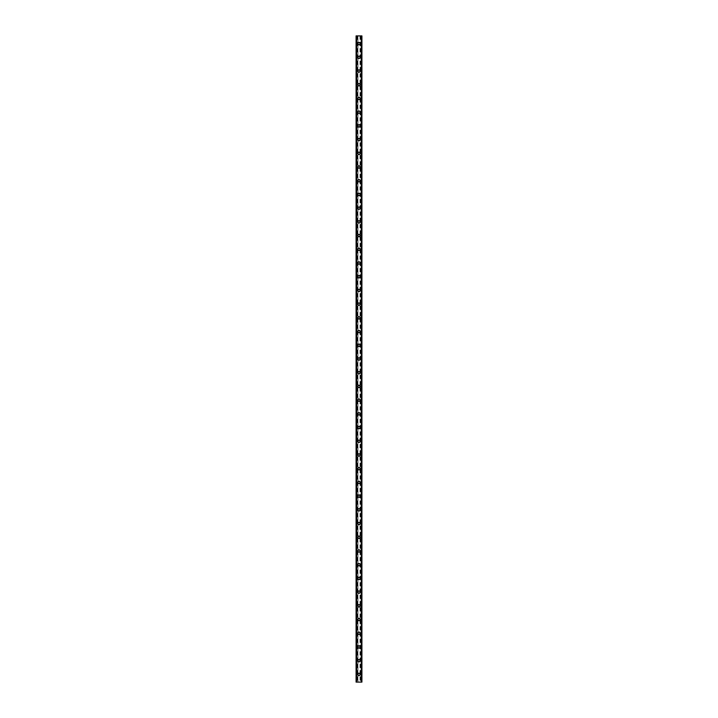 <?xml version="1.0" encoding="UTF-8"?>
<svg xmlns="http://www.w3.org/2000/svg" width="718" height="718" viewBox="0 0 718 718"><rect width="100%" height="100%" fill="white"/><g stroke="black" fill="none" stroke-linecap="round" stroke-linejoin="round"><path stroke-width="0.54" stroke-dasharray="3.59 2.69" d="M359.772 674.39A0.772 0.772 0 0 0 359 673.619A0.772 0.772 0 0 0 358.228 674.39A0.772 0.772 0 0 0 359 675.162A0.772 0.772 0 0 0 359.772 674.39A0.772 0.772 0 0 0 359 673.619A0.772 0.772 0 0 0 358.228 674.39A0.772 0.772 0 0 0 359 675.162A0.772 0.772 0 0 0 359.772 674.39M357.797 674.39A1.203 1.203 0 0 1 359 673.188A1.203 1.203 0 0 1 360.203 674.39A1.203 1.203 0 0 0 359 673.188A1.203 1.203 0 0 0 357.797 674.39A1.203 1.203 0 0 0 359 675.584A1.203 1.203 0 0 0 360.203 674.39A1.203 1.203 0 0 0 359 673.188A1.203 1.203 0 0 0 357.797 674.39A1.203 1.203 0 0 0 359 675.584A1.203 1.203 0 0 0 360.203 674.39A1.203 1.203 0 0 1 359 675.584A1.203 1.203 0 0 1 357.797 674.39M359.772 660.677A0.772 0.772 0 0 0 359 659.905A0.772 0.772 0 0 0 358.228 660.677A0.772 0.772 0 0 0 359 661.449A0.772 0.772 0 0 0 359.772 660.677A0.772 0.772 0 0 0 359 659.905A0.772 0.772 0 0 0 358.228 660.677A0.772 0.772 0 0 0 359 661.449A0.772 0.772 0 0 0 359.772 660.677M357.797 660.677A1.203 1.203 0 0 1 359 659.474A1.203 1.203 0 0 1 360.203 660.677A1.203 1.203 0 0 0 359 659.474A1.203 1.203 0 0 0 357.797 660.677A1.203 1.203 0 0 0 359 661.87A1.203 1.203 0 0 0 360.203 660.677A1.203 1.203 0 0 0 359 659.474A1.203 1.203 0 0 0 357.797 660.677A1.203 1.203 0 0 0 359 661.87A1.203 1.203 0 0 0 360.203 660.677A1.203 1.203 0 0 1 359 661.87A1.203 1.203 0 0 1 357.797 660.677M359.772 646.963A0.772 0.772 0 0 0 359 646.191A0.772 0.772 0 0 0 358.228 646.963A0.772 0.772 0 0 0 359 647.735A0.772 0.772 0 0 0 359.772 646.963A0.772 0.772 0 0 0 359 646.191A0.772 0.772 0 0 0 358.228 646.963A0.772 0.772 0 0 0 359 647.735A0.772 0.772 0 0 0 359.772 646.963M357.797 646.963A1.203 1.203 0 0 1 359 645.76A1.203 1.203 0 0 1 360.203 646.963A1.203 1.203 0 0 0 359 645.76A1.203 1.203 0 0 0 357.797 646.963A1.203 1.203 0 0 0 359 648.166A1.203 1.203 0 0 0 360.203 646.963A1.203 1.203 0 0 0 359 645.76A1.203 1.203 0 0 0 357.797 646.963A1.203 1.203 0 0 0 359 648.166A1.203 1.203 0 0 0 360.203 646.963A1.203 1.203 0 0 1 359 648.166A1.203 1.203 0 0 1 357.797 646.963M359.772 633.249A0.772 0.772 0 0 0 359 632.477A0.772 0.772 0 0 0 358.228 633.249A0.772 0.772 0 0 0 359 634.021A0.772 0.772 0 0 0 359.772 633.249A0.772 0.772 0 0 0 359 632.477A0.772 0.772 0 0 0 358.228 633.249A0.772 0.772 0 0 0 359 634.021A0.772 0.772 0 0 0 359.772 633.249M357.797 633.249A1.203 1.203 0 0 1 359 632.046A1.203 1.203 0 0 1 360.203 633.249A1.203 1.203 0 0 0 359 632.046A1.203 1.203 0 0 0 357.797 633.249A1.203 1.203 0 0 0 359 634.452A1.203 1.203 0 0 0 360.203 633.249A1.203 1.203 0 0 0 359 632.046A1.203 1.203 0 0 0 357.797 633.249A1.203 1.203 0 0 0 359 634.452A1.203 1.203 0 0 0 360.203 633.249A1.203 1.203 0 0 1 359 634.452A1.203 1.203 0 0 1 357.797 633.249M359.772 619.535A0.772 0.772 0 0 0 359 618.763A0.772 0.772 0 0 0 358.228 619.535A0.772 0.772 0 0 0 359 620.307A0.772 0.772 0 0 0 359.772 619.535A0.772 0.772 0 0 0 359 618.763A0.772 0.772 0 0 0 358.228 619.535A0.772 0.772 0 0 0 359 620.307A0.772 0.772 0 0 0 359.772 619.535M357.797 619.535A1.203 1.203 0 0 1 359 618.333A1.203 1.203 0 0 1 360.203 619.535A1.203 1.203 0 0 0 359 618.333A1.203 1.203 0 0 0 357.797 619.535A1.203 1.203 0 0 0 359 620.738A1.203 1.203 0 0 0 360.203 619.535A1.203 1.203 0 0 0 359 618.333A1.203 1.203 0 0 0 357.797 619.535A1.203 1.203 0 0 0 359 620.738A1.203 1.203 0 0 0 360.203 619.535A1.203 1.203 0 0 1 359 620.738A1.203 1.203 0 0 1 357.797 619.535M359.772 605.821A0.772 0.772 0 0 0 359 605.05A0.772 0.772 0 0 0 358.228 605.821A0.772 0.772 0 0 0 359 606.593A0.772 0.772 0 0 0 359.772 605.821A0.772 0.772 0 0 0 359 605.05A0.772 0.772 0 0 0 358.228 605.821A0.772 0.772 0 0 0 359 606.593A0.772 0.772 0 0 0 359.772 605.821M357.797 605.821A1.203 1.203 0 0 1 359 604.628A1.203 1.203 0 0 1 360.203 605.821A1.203 1.203 0 0 0 359 604.628A1.203 1.203 0 0 0 357.797 605.821A1.203 1.203 0 0 0 359 607.024A1.203 1.203 0 0 0 360.203 605.821A1.203 1.203 0 0 0 359 604.628A1.203 1.203 0 0 0 357.797 605.821A1.203 1.203 0 0 0 359 607.024A1.203 1.203 0 0 0 360.203 605.821A1.203 1.203 0 0 1 359 607.024A1.203 1.203 0 0 1 357.797 605.821M359.772 592.108A0.772 0.772 0 0 0 359 591.345A0.772 0.772 0 0 0 358.228 592.108A0.772 0.772 0 0 0 359 592.88A0.772 0.772 0 0 0 359.772 592.108A0.772 0.772 0 0 0 359 591.345A0.772 0.772 0 0 0 358.228 592.108A0.772 0.772 0 0 0 359 592.88A0.772 0.772 0 0 0 359.772 592.108M357.797 592.108A1.203 1.203 0 0 1 359 590.914A1.203 1.203 0 0 1 360.203 592.108A1.203 1.203 0 0 0 359 590.914A1.203 1.203 0 0 0 357.797 592.108A1.203 1.203 0 0 0 359 593.31A1.203 1.203 0 0 0 360.203 592.108A1.203 1.203 0 0 0 359 590.914A1.203 1.203 0 0 0 357.797 592.108A1.203 1.203 0 0 0 359 593.31A1.203 1.203 0 0 0 360.203 592.108A1.203 1.203 0 0 1 359 593.31A1.203 1.203 0 0 1 357.797 592.108M359.772 578.403A0.772 0.772 0 0 0 359 577.631A0.772 0.772 0 0 0 358.228 578.403A0.772 0.772 0 0 0 359 579.175A0.772 0.772 0 0 0 359.772 578.403A0.772 0.772 0 0 0 359 577.631A0.772 0.772 0 0 0 358.228 578.403A0.772 0.772 0 0 0 359 579.175A0.772 0.772 0 0 0 359.772 578.403M357.797 578.403A1.203 1.203 0 0 1 359 577.2A1.203 1.203 0 0 1 360.203 578.403A1.203 1.203 0 0 0 359 577.2A1.203 1.203 0 0 0 357.797 578.403A1.203 1.203 0 0 0 359 579.597A1.203 1.203 0 0 0 360.203 578.403A1.203 1.203 0 0 0 359 577.2A1.203 1.203 0 0 0 357.797 578.403A1.203 1.203 0 0 0 359 579.597A1.203 1.203 0 0 0 360.203 578.403A1.203 1.203 0 0 1 359 579.597A1.203 1.203 0 0 1 357.797 578.403M359.772 564.689A0.772 0.772 0 0 0 359 563.917A0.772 0.772 0 0 0 358.228 564.689A0.772 0.772 0 0 0 359 565.461A0.772 0.772 0 0 0 359.772 564.689A0.772 0.772 0 0 0 359 563.917A0.772 0.772 0 0 0 358.228 564.689A0.772 0.772 0 0 0 359 565.461A0.772 0.772 0 0 0 359.772 564.689M357.797 564.689A1.203 1.203 0 0 1 359 563.486A1.203 1.203 0 0 1 360.203 564.689A1.203 1.203 0 0 0 359 563.486A1.203 1.203 0 0 0 357.797 564.689A1.203 1.203 0 0 0 359 565.883A1.203 1.203 0 0 0 360.203 564.689A1.203 1.203 0 0 0 359 563.486A1.203 1.203 0 0 0 357.797 564.689A1.203 1.203 0 0 0 359 565.883A1.203 1.203 0 0 0 360.203 564.689A1.203 1.203 0 0 1 359 565.883A1.203 1.203 0 0 1 357.797 564.689M359.772 550.975A0.772 0.772 0 0 0 359 550.203A0.772 0.772 0 0 0 358.228 550.975A0.772 0.772 0 0 0 359 551.747A0.772 0.772 0 0 0 359.772 550.975A0.772 0.772 0 0 0 359 550.203A0.772 0.772 0 0 0 358.228 550.975A0.772 0.772 0 0 0 359 551.747A0.772 0.772 0 0 0 359.772 550.975M357.797 550.975A1.203 1.203 0 0 1 359 549.773A1.203 1.203 0 0 1 360.203 550.975A1.203 1.203 0 0 0 359 549.773A1.203 1.203 0 0 0 357.797 550.975A1.203 1.203 0 0 0 359 552.178A1.203 1.203 0 0 0 360.203 550.975A1.203 1.203 0 0 0 359 549.773A1.203 1.203 0 0 0 357.797 550.975A1.203 1.203 0 0 0 359 552.178A1.203 1.203 0 0 0 360.203 550.975A1.203 1.203 0 0 1 359 552.178A1.203 1.203 0 0 1 357.797 550.975M359.772 537.261A0.772 0.772 0 0 0 359 536.49A0.772 0.772 0 0 0 358.228 537.261A0.772 0.772 0 0 0 359 538.033A0.772 0.772 0 0 0 359.772 537.261A0.772 0.772 0 0 0 359 536.49A0.772 0.772 0 0 0 358.228 537.261A0.772 0.772 0 0 0 359 538.033A0.772 0.772 0 0 0 359.772 537.261M357.797 537.261A1.203 1.203 0 0 1 359 536.059A1.203 1.203 0 0 1 360.203 537.261A1.203 1.203 0 0 0 359 536.059A1.203 1.203 0 0 0 357.797 537.261A1.203 1.203 0 0 0 359 538.464A1.203 1.203 0 0 0 360.203 537.261A1.203 1.203 0 0 0 359 536.059A1.203 1.203 0 0 0 357.797 537.261A1.203 1.203 0 0 0 359 538.464A1.203 1.203 0 0 0 360.203 537.261A1.203 1.203 0 0 1 359 538.464A1.203 1.203 0 0 1 357.797 537.261M359.772 523.548A0.772 0.772 0 0 0 359 522.776A0.772 0.772 0 0 0 358.228 523.548A0.772 0.772 0 0 0 359 524.32A0.772 0.772 0 0 0 359.772 523.548A0.772 0.772 0 0 0 359 522.776A0.772 0.772 0 0 0 358.228 523.548A0.772 0.772 0 0 0 359 524.32A0.772 0.772 0 0 0 359.772 523.548M357.797 523.548A1.203 1.203 0 0 1 359 522.354A1.203 1.203 0 0 1 360.203 523.548A1.203 1.203 0 0 0 359 522.354A1.203 1.203 0 0 0 357.797 523.548A1.203 1.203 0 0 0 359 524.75A1.203 1.203 0 0 0 360.203 523.548A1.203 1.203 0 0 0 359 522.354A1.203 1.203 0 0 0 357.797 523.548A1.203 1.203 0 0 0 359 524.75A1.203 1.203 0 0 0 360.203 523.548A1.203 1.203 0 0 1 359 524.75A1.203 1.203 0 0 1 357.797 523.548M359.772 509.834A0.772 0.772 0 0 0 359 509.062A0.772 0.772 0 0 0 358.228 509.834A0.772 0.772 0 0 0 359 510.606A0.772 0.772 0 0 0 359.772 509.834A0.772 0.772 0 0 0 359 509.062A0.772 0.772 0 0 0 358.228 509.834A0.772 0.772 0 0 0 359 510.606A0.772 0.772 0 0 0 359.772 509.834M357.797 509.834A1.203 1.203 0 0 1 359 508.64A1.203 1.203 0 0 1 360.203 509.834A1.203 1.203 0 0 0 359 508.64A1.203 1.203 0 0 0 357.797 509.834A1.203 1.203 0 0 0 359 511.036A1.203 1.203 0 0 0 360.203 509.834A1.203 1.203 0 0 0 359 508.64A1.203 1.203 0 0 0 357.797 509.834A1.203 1.203 0 0 0 359 511.036A1.203 1.203 0 0 0 360.203 509.834A1.203 1.203 0 0 1 359 511.036A1.203 1.203 0 0 1 357.797 509.834M359.772 496.129A0.772 0.772 0 0 0 359 495.357A0.772 0.772 0 0 0 358.228 496.129A0.772 0.772 0 0 0 359 496.892A0.772 0.772 0 0 0 359.772 496.129A0.772 0.772 0 0 0 359 495.357A0.772 0.772 0 0 0 358.228 496.129A0.772 0.772 0 0 0 359 496.892A0.772 0.772 0 0 0 359.772 496.129M357.797 496.129A1.203 1.203 0 0 1 359 494.926A1.203 1.203 0 0 1 360.203 496.129A1.203 1.203 0 0 0 359 494.926A1.203 1.203 0 0 0 357.797 496.129A1.203 1.203 0 0 0 359 497.323A1.203 1.203 0 0 0 360.203 496.129A1.203 1.203 0 0 0 359 494.926A1.203 1.203 0 0 0 357.797 496.129A1.203 1.203 0 0 0 359 497.323A1.203 1.203 0 0 0 360.203 496.129A1.203 1.203 0 0 1 359 497.323A1.203 1.203 0 0 1 357.797 496.129M359.772 482.415A0.772 0.772 0 0 0 359 481.643A0.772 0.772 0 0 0 358.228 482.415A0.772 0.772 0 0 0 359 483.187A0.772 0.772 0 0 0 359.772 482.415A0.772 0.772 0 0 0 359 481.643A0.772 0.772 0 0 0 358.228 482.415A0.772 0.772 0 0 0 359 483.187A0.772 0.772 0 0 0 359.772 482.415M357.797 482.415A1.203 1.203 0 0 1 359 481.213A1.203 1.203 0 0 1 360.203 482.415A1.203 1.203 0 0 0 359 481.213A1.203 1.203 0 0 0 357.797 482.415A1.203 1.203 0 0 0 359 483.609A1.203 1.203 0 0 0 360.203 482.415A1.203 1.203 0 0 0 359 481.213A1.203 1.203 0 0 0 357.797 482.415A1.203 1.203 0 0 0 359 483.609A1.203 1.203 0 0 0 360.203 482.415A1.203 1.203 0 0 1 359 483.609A1.203 1.203 0 0 1 357.797 482.415M359.772 468.701A0.772 0.772 0 0 0 359 467.93A0.772 0.772 0 0 0 358.228 468.701A0.772 0.772 0 0 0 359 469.473A0.772 0.772 0 0 0 359.772 468.701A0.772 0.772 0 0 0 359 467.93A0.772 0.772 0 0 0 358.228 468.701A0.772 0.772 0 0 0 359 469.473A0.772 0.772 0 0 0 359.772 468.701M357.797 468.701A1.203 1.203 0 0 1 359 467.499A1.203 1.203 0 0 1 360.203 468.701A1.203 1.203 0 0 0 359 467.499A1.203 1.203 0 0 0 357.797 468.701A1.203 1.203 0 0 0 359 469.895A1.203 1.203 0 0 0 360.203 468.701A1.203 1.203 0 0 0 359 467.499A1.203 1.203 0 0 0 357.797 468.701A1.203 1.203 0 0 0 359 469.895A1.203 1.203 0 0 0 360.203 468.701A1.203 1.203 0 0 1 359 469.895A1.203 1.203 0 0 1 357.797 468.701M359.772 454.988A0.772 0.772 0 0 0 359 454.216A0.772 0.772 0 0 0 358.228 454.988A0.772 0.772 0 0 0 359 455.759A0.772 0.772 0 0 0 359.772 454.988A0.772 0.772 0 0 0 359 454.216A0.772 0.772 0 0 0 358.228 454.988A0.772 0.772 0 0 0 359 455.759A0.772 0.772 0 0 0 359.772 454.988M357.797 454.988A1.203 1.203 0 0 1 359 453.785A1.203 1.203 0 0 1 360.203 454.988A1.203 1.203 0 0 0 359 453.785A1.203 1.203 0 0 0 357.797 454.988A1.203 1.203 0 0 0 359 456.19A1.203 1.203 0 0 0 360.203 454.988A1.203 1.203 0 0 0 359 453.785A1.203 1.203 0 0 0 357.797 454.988A1.203 1.203 0 0 0 359 456.19A1.203 1.203 0 0 0 360.203 454.988A1.203 1.203 0 0 1 359 456.19A1.203 1.203 0 0 1 357.797 454.988M359.772 441.274A0.772 0.772 0 0 0 359 440.502A0.772 0.772 0 0 0 358.228 441.274A0.772 0.772 0 0 0 359 442.046A0.772 0.772 0 0 0 359.772 441.274A0.772 0.772 0 0 0 359 440.502A0.772 0.772 0 0 0 358.228 441.274A0.772 0.772 0 0 0 359 442.046A0.772 0.772 0 0 0 359.772 441.274M357.797 441.274A1.203 1.203 0 0 1 359 440.071A1.203 1.203 0 0 1 360.203 441.274A1.203 1.203 0 0 0 359 440.071A1.203 1.203 0 0 0 357.797 441.274A1.203 1.203 0 0 0 359 442.476A1.203 1.203 0 0 0 360.203 441.274A1.203 1.203 0 0 0 359 440.071A1.203 1.203 0 0 0 357.797 441.274A1.203 1.203 0 0 0 359 442.476A1.203 1.203 0 0 0 360.203 441.274A1.203 1.203 0 0 1 359 442.476A1.203 1.203 0 0 1 357.797 441.274M359.772 427.56A0.772 0.772 0 0 0 359 426.788A0.772 0.772 0 0 0 358.228 427.56A0.772 0.772 0 0 0 359 428.332A0.772 0.772 0 0 0 359.772 427.56A0.772 0.772 0 0 0 359 426.788A0.772 0.772 0 0 0 358.228 427.56A0.772 0.772 0 0 0 359 428.332A0.772 0.772 0 0 0 359.772 427.56M357.797 427.56A1.203 1.203 0 0 1 359 426.366A1.203 1.203 0 0 1 360.203 427.56A1.203 1.203 0 0 0 359 426.366A1.203 1.203 0 0 0 357.797 427.56A1.203 1.203 0 0 0 359 428.763A1.203 1.203 0 0 0 360.203 427.56A1.203 1.203 0 0 0 359 426.366A1.203 1.203 0 0 0 357.797 427.56A1.203 1.203 0 0 0 359 428.763A1.203 1.203 0 0 0 360.203 427.56A1.203 1.203 0 0 1 359 428.763A1.203 1.203 0 0 1 357.797 427.56M359.772 413.846A0.772 0.772 0 0 0 359 413.074A0.772 0.772 0 0 0 358.228 413.846A0.772 0.772 0 0 0 359 414.618A0.772 0.772 0 0 0 359.772 413.846A0.772 0.772 0 0 0 359 413.074A0.772 0.772 0 0 0 358.228 413.846A0.772 0.772 0 0 0 359 414.618A0.772 0.772 0 0 0 359.772 413.846M357.797 413.846A1.203 1.203 0 0 1 359 412.653A1.203 1.203 0 0 1 360.203 413.846A1.203 1.203 0 0 0 359 412.653A1.203 1.203 0 0 0 357.797 413.846A1.203 1.203 0 0 0 359 415.049A1.203 1.203 0 0 0 360.203 413.846A1.203 1.203 0 0 0 359 412.653A1.203 1.203 0 0 0 357.797 413.846A1.203 1.203 0 0 0 359 415.049A1.203 1.203 0 0 0 360.203 413.846A1.203 1.203 0 0 1 359 415.049A1.203 1.203 0 0 1 357.797 413.846M359.772 400.141A0.772 0.772 0 0 0 359 399.37A0.772 0.772 0 0 0 358.228 400.141A0.772 0.772 0 0 0 359 400.904A0.772 0.772 0 0 0 359.772 400.141A0.772 0.772 0 0 0 359 399.37A0.772 0.772 0 0 0 358.228 400.141A0.772 0.772 0 0 0 359 400.904A0.772 0.772 0 0 0 359.772 400.141M357.797 400.141A1.203 1.203 0 0 1 359 398.939A1.203 1.203 0 0 1 360.203 400.141A1.203 1.203 0 0 0 359 398.939A1.203 1.203 0 0 0 357.797 400.141A1.203 1.203 0 0 0 359 401.335A1.203 1.203 0 0 0 360.203 400.141A1.203 1.203 0 0 0 359 398.939A1.203 1.203 0 0 0 357.797 400.141A1.203 1.203 0 0 0 359 401.335A1.203 1.203 0 0 0 360.203 400.141A1.203 1.203 0 0 1 359 401.335A1.203 1.203 0 0 1 357.797 400.141M359.772 386.428A0.772 0.772 0 0 0 359 385.656A0.772 0.772 0 0 0 358.228 386.428A0.772 0.772 0 0 0 359 387.199A0.772 0.772 0 0 0 359.772 386.428A0.772 0.772 0 0 0 359 385.656A0.772 0.772 0 0 0 358.228 386.428A0.772 0.772 0 0 0 359 387.199A0.772 0.772 0 0 0 359.772 386.428M357.797 386.428A1.203 1.203 0 0 1 359 385.225A1.203 1.203 0 0 1 360.203 386.428A1.203 1.203 0 0 0 359 385.225A1.203 1.203 0 0 0 357.797 386.428A1.203 1.203 0 0 0 359 387.621A1.203 1.203 0 0 0 360.203 386.428A1.203 1.203 0 0 0 359 385.225A1.203 1.203 0 0 0 357.797 386.428A1.203 1.203 0 0 0 359 387.621A1.203 1.203 0 0 0 360.203 386.428A1.203 1.203 0 0 1 359 387.621A1.203 1.203 0 0 1 357.797 386.428M359.772 372.714A0.772 0.772 0 0 0 359 371.942A0.772 0.772 0 0 0 358.228 372.714A0.772 0.772 0 0 0 359 373.486A0.772 0.772 0 0 0 359.772 372.714A0.772 0.772 0 0 0 359 371.942A0.772 0.772 0 0 0 358.228 372.714A0.772 0.772 0 0 0 359 373.486A0.772 0.772 0 0 0 359.772 372.714M357.797 372.714A1.203 1.203 0 0 1 359 371.511A1.203 1.203 0 0 1 360.203 372.714A1.203 1.203 0 0 0 359 371.511A1.203 1.203 0 0 0 357.797 372.714A1.203 1.203 0 0 0 359 373.916A1.203 1.203 0 0 0 360.203 372.714A1.203 1.203 0 0 0 359 371.511A1.203 1.203 0 0 0 357.797 372.714A1.203 1.203 0 0 0 359 373.916A1.203 1.203 0 0 0 360.203 372.714A1.203 1.203 0 0 1 359 373.916A1.203 1.203 0 0 1 357.797 372.714M359.772 359A0.772 0.772 0 0 0 359 358.228A0.772 0.772 0 0 0 358.228 359A0.772 0.772 0 0 0 359 359.772A0.772 0.772 0 0 0 359.772 359A0.772 0.772 0 0 0 359 358.228A0.772 0.772 0 0 0 358.228 359A0.772 0.772 0 0 0 359 359.772A0.772 0.772 0 0 0 359.772 359M357.797 359A1.203 1.203 0 0 1 359 357.797A1.203 1.203 0 0 1 360.203 359A1.203 1.203 0 0 0 359 357.797A1.203 1.203 0 0 0 357.797 359A1.203 1.203 0 0 0 359 360.203A1.203 1.203 0 0 0 360.203 359A1.203 1.203 0 0 0 359 357.797A1.203 1.203 0 0 0 357.797 359A1.203 1.203 0 0 0 359 360.203A1.203 1.203 0 0 0 360.203 359A1.203 1.203 0 0 1 359 360.203A1.203 1.203 0 0 1 357.797 359M359.772 345.286A0.772 0.772 0 0 0 359 344.514A0.772 0.772 0 0 0 358.228 345.286A0.772 0.772 0 0 0 359 346.058A0.772 0.772 0 0 0 359.772 345.286A0.772 0.772 0 0 0 359 344.514A0.772 0.772 0 0 0 358.228 345.286A0.772 0.772 0 0 0 359 346.058A0.772 0.772 0 0 0 359.772 345.286M357.797 345.286A1.203 1.203 0 0 1 359 344.084A1.203 1.203 0 0 1 360.203 345.286A1.203 1.203 0 0 0 359 344.084A1.203 1.203 0 0 0 357.797 345.286A1.203 1.203 0 0 0 359 346.489A1.203 1.203 0 0 0 360.203 345.286A1.203 1.203 0 0 0 359 344.084A1.203 1.203 0 0 0 357.797 345.286A1.203 1.203 0 0 0 359 346.489A1.203 1.203 0 0 0 360.203 345.286A1.203 1.203 0 0 1 359 346.489A1.203 1.203 0 0 1 357.797 345.286M359.772 331.572A0.772 0.772 0 0 0 359 330.801A0.772 0.772 0 0 0 358.228 331.572A0.772 0.772 0 0 0 359 332.344A0.772 0.772 0 0 0 359.772 331.572A0.772 0.772 0 0 0 359 330.801A0.772 0.772 0 0 0 358.228 331.572A0.772 0.772 0 0 0 359 332.344A0.772 0.772 0 0 0 359.772 331.572M357.797 331.572A1.203 1.203 0 0 1 359 330.379A1.203 1.203 0 0 1 360.203 331.572A1.203 1.203 0 0 0 359 330.379A1.203 1.203 0 0 0 357.797 331.572A1.203 1.203 0 0 0 359 332.775A1.203 1.203 0 0 0 360.203 331.572A1.203 1.203 0 0 0 359 330.379A1.203 1.203 0 0 0 357.797 331.572A1.203 1.203 0 0 0 359 332.775A1.203 1.203 0 0 0 360.203 331.572A1.203 1.203 0 0 1 359 332.775A1.203 1.203 0 0 1 357.797 331.572M359.772 317.859A0.772 0.772 0 0 0 359 317.096A0.772 0.772 0 0 0 358.228 317.859A0.772 0.772 0 0 0 359 318.63A0.772 0.772 0 0 0 359.772 317.859A0.772 0.772 0 0 0 359 317.096A0.772 0.772 0 0 0 358.228 317.859A0.772 0.772 0 0 0 359 318.63A0.772 0.772 0 0 0 359.772 317.859M357.797 317.859A1.203 1.203 0 0 1 359 316.665A1.203 1.203 0 0 1 360.203 317.859A1.203 1.203 0 0 0 359 316.665A1.203 1.203 0 0 0 357.797 317.859A1.203 1.203 0 0 0 359 319.061A1.203 1.203 0 0 0 360.203 317.859A1.203 1.203 0 0 0 359 316.665A1.203 1.203 0 0 0 357.797 317.859A1.203 1.203 0 0 0 359 319.061A1.203 1.203 0 0 0 360.203 317.859A1.203 1.203 0 0 1 359 319.061A1.203 1.203 0 0 1 357.797 317.859M359.772 304.154A0.772 0.772 0 0 0 359 303.382A0.772 0.772 0 0 0 358.228 304.154A0.772 0.772 0 0 0 359 304.926A0.772 0.772 0 0 0 359.772 304.154A0.772 0.772 0 0 0 359 303.382A0.772 0.772 0 0 0 358.228 304.154A0.772 0.772 0 0 0 359 304.926A0.772 0.772 0 0 0 359.772 304.154M357.797 304.154A1.203 1.203 0 0 1 359 302.951A1.203 1.203 0 0 1 360.203 304.154A1.203 1.203 0 0 0 359 302.951A1.203 1.203 0 0 0 357.797 304.154A1.203 1.203 0 0 0 359 305.347A1.203 1.203 0 0 0 360.203 304.154A1.203 1.203 0 0 0 359 302.951A1.203 1.203 0 0 0 357.797 304.154A1.203 1.203 0 0 0 359 305.347A1.203 1.203 0 0 0 360.203 304.154A1.203 1.203 0 0 1 359 305.347A1.203 1.203 0 0 1 357.797 304.154M359.772 290.44A0.772 0.772 0 0 0 359 289.668A0.772 0.772 0 0 0 358.228 290.44A0.772 0.772 0 0 0 359 291.212A0.772 0.772 0 0 0 359.772 290.44A0.772 0.772 0 0 0 359 289.668A0.772 0.772 0 0 0 358.228 290.44A0.772 0.772 0 0 0 359 291.212A0.772 0.772 0 0 0 359.772 290.44M357.797 290.44A1.203 1.203 0 0 1 359 289.237A1.203 1.203 0 0 1 360.203 290.44A1.203 1.203 0 0 0 359 289.237A1.203 1.203 0 0 0 357.797 290.44A1.203 1.203 0 0 0 359 291.634A1.203 1.203 0 0 0 360.203 290.44A1.203 1.203 0 0 0 359 289.237A1.203 1.203 0 0 0 357.797 290.44A1.203 1.203 0 0 0 359 291.634A1.203 1.203 0 0 0 360.203 290.44A1.203 1.203 0 0 1 359 291.634A1.203 1.203 0 0 1 357.797 290.44M359.772 276.726A0.772 0.772 0 0 0 359 275.954A0.772 0.772 0 0 0 358.228 276.726A0.772 0.772 0 0 0 359 277.498A0.772 0.772 0 0 0 359.772 276.726A0.772 0.772 0 0 0 359 275.954A0.772 0.772 0 0 0 358.228 276.726A0.772 0.772 0 0 0 359 277.498A0.772 0.772 0 0 0 359.772 276.726M357.797 276.726A1.203 1.203 0 0 1 359 275.524A1.203 1.203 0 0 1 360.203 276.726A1.203 1.203 0 0 0 359 275.524A1.203 1.203 0 0 0 357.797 276.726A1.203 1.203 0 0 0 359 277.929A1.203 1.203 0 0 0 360.203 276.726A1.203 1.203 0 0 0 359 275.524A1.203 1.203 0 0 0 357.797 276.726A1.203 1.203 0 0 0 359 277.929A1.203 1.203 0 0 0 360.203 276.726A1.203 1.203 0 0 1 359 277.929A1.203 1.203 0 0 1 357.797 276.726M359.772 263.012A0.772 0.772 0 0 0 359 262.241A0.772 0.772 0 0 0 358.228 263.012A0.772 0.772 0 0 0 359 263.784A0.772 0.772 0 0 0 359.772 263.012A0.772 0.772 0 0 0 359 262.241A0.772 0.772 0 0 0 358.228 263.012A0.772 0.772 0 0 0 359 263.784A0.772 0.772 0 0 0 359.772 263.012M357.797 263.012A1.203 1.203 0 0 1 359 261.81A1.203 1.203 0 0 1 360.203 263.012A1.203 1.203 0 0 0 359 261.81A1.203 1.203 0 0 0 357.797 263.012A1.203 1.203 0 0 0 359 264.215A1.203 1.203 0 0 0 360.203 263.012A1.203 1.203 0 0 0 359 261.81A1.203 1.203 0 0 0 357.797 263.012A1.203 1.203 0 0 0 359 264.215A1.203 1.203 0 0 0 360.203 263.012A1.203 1.203 0 0 1 359 264.215A1.203 1.203 0 0 1 357.797 263.012M359.772 249.299A0.772 0.772 0 0 0 359 248.527A0.772 0.772 0 0 0 358.228 249.299A0.772 0.772 0 0 0 359 250.07A0.772 0.772 0 0 0 359.772 249.299A0.772 0.772 0 0 0 359 248.527A0.772 0.772 0 0 0 358.228 249.299A0.772 0.772 0 0 0 359 250.07A0.772 0.772 0 0 0 359.772 249.299M357.797 249.299A1.203 1.203 0 0 1 359 248.105A1.203 1.203 0 0 1 360.203 249.299A1.203 1.203 0 0 0 359 248.105A1.203 1.203 0 0 0 357.797 249.299A1.203 1.203 0 0 0 359 250.501A1.203 1.203 0 0 0 360.203 249.299A1.203 1.203 0 0 0 359 248.105A1.203 1.203 0 0 0 357.797 249.299A1.203 1.203 0 0 0 359 250.501A1.203 1.203 0 0 0 360.203 249.299A1.203 1.203 0 0 1 359 250.501A1.203 1.203 0 0 1 357.797 249.299M359.772 235.585A0.772 0.772 0 0 0 359 234.813A0.772 0.772 0 0 0 358.228 235.585A0.772 0.772 0 0 0 359 236.357A0.772 0.772 0 0 0 359.772 235.585A0.772 0.772 0 0 0 359 234.813A0.772 0.772 0 0 0 358.228 235.585A0.772 0.772 0 0 0 359 236.357A0.772 0.772 0 0 0 359.772 235.585M357.797 235.585A1.203 1.203 0 0 1 359 234.391A1.203 1.203 0 0 1 360.203 235.585A1.203 1.203 0 0 0 359 234.391A1.203 1.203 0 0 0 357.797 235.585A1.203 1.203 0 0 0 359 236.787A1.203 1.203 0 0 0 360.203 235.585A1.203 1.203 0 0 0 359 234.391A1.203 1.203 0 0 0 357.797 235.585A1.203 1.203 0 0 0 359 236.787A1.203 1.203 0 0 0 360.203 235.585A1.203 1.203 0 0 1 359 236.787A1.203 1.203 0 0 1 357.797 235.585M359.772 221.871A0.772 0.772 0 0 0 359 221.108A0.772 0.772 0 0 0 358.228 221.871A0.772 0.772 0 0 0 359 222.643A0.772 0.772 0 0 0 359.772 221.871A0.772 0.772 0 0 0 359 221.108A0.772 0.772 0 0 0 358.228 221.871A0.772 0.772 0 0 0 359 222.643A0.772 0.772 0 0 0 359.772 221.871M357.797 221.871A1.203 1.203 0 0 1 359 220.677A1.203 1.203 0 0 1 360.203 221.871A1.203 1.203 0 0 0 359 220.677A1.203 1.203 0 0 0 357.797 221.871A1.203 1.203 0 0 0 359 223.074A1.203 1.203 0 0 0 360.203 221.871A1.203 1.203 0 0 0 359 220.677A1.203 1.203 0 0 0 357.797 221.871A1.203 1.203 0 0 0 359 223.074A1.203 1.203 0 0 0 360.203 221.871A1.203 1.203 0 0 1 359 223.074A1.203 1.203 0 0 1 357.797 221.871M359.772 208.166A0.772 0.772 0 0 0 359 207.394A0.772 0.772 0 0 0 358.228 208.166A0.772 0.772 0 0 0 359 208.938A0.772 0.772 0 0 0 359.772 208.166A0.772 0.772 0 0 0 359 207.394A0.772 0.772 0 0 0 358.228 208.166A0.772 0.772 0 0 0 359 208.938A0.772 0.772 0 0 0 359.772 208.166M357.797 208.166A1.203 1.203 0 0 1 359 206.963A1.203 1.203 0 0 1 360.203 208.166A1.203 1.203 0 0 0 359 206.963A1.203 1.203 0 0 0 357.797 208.166A1.203 1.203 0 0 0 359 209.36A1.203 1.203 0 0 0 360.203 208.166A1.203 1.203 0 0 0 359 206.963A1.203 1.203 0 0 0 357.797 208.166A1.203 1.203 0 0 0 359 209.36A1.203 1.203 0 0 0 360.203 208.166A1.203 1.203 0 0 1 359 209.36A1.203 1.203 0 0 1 357.797 208.166M359.772 194.452A0.772 0.772 0 0 0 359 193.68A0.772 0.772 0 0 0 358.228 194.452A0.772 0.772 0 0 0 359 195.224A0.772 0.772 0 0 0 359.772 194.452A0.772 0.772 0 0 0 359 193.68A0.772 0.772 0 0 0 358.228 194.452A0.772 0.772 0 0 0 359 195.224A0.772 0.772 0 0 0 359.772 194.452M357.797 194.452A1.203 1.203 0 0 1 359 193.25A1.203 1.203 0 0 1 360.203 194.452A1.203 1.203 0 0 0 359 193.25A1.203 1.203 0 0 0 357.797 194.452A1.203 1.203 0 0 0 359 195.646A1.203 1.203 0 0 0 360.203 194.452A1.203 1.203 0 0 0 359 193.25A1.203 1.203 0 0 0 357.797 194.452A1.203 1.203 0 0 0 359 195.646A1.203 1.203 0 0 0 360.203 194.452A1.203 1.203 0 0 1 359 195.646A1.203 1.203 0 0 1 357.797 194.452M359.772 180.739A0.772 0.772 0 0 0 359 179.967A0.772 0.772 0 0 0 358.228 180.739A0.772 0.772 0 0 0 359 181.51A0.772 0.772 0 0 0 359.772 180.739A0.772 0.772 0 0 0 359 179.967A0.772 0.772 0 0 0 358.228 180.739A0.772 0.772 0 0 0 359 181.51A0.772 0.772 0 0 0 359.772 180.739M357.797 180.739A1.203 1.203 0 0 1 359 179.536A1.203 1.203 0 0 1 360.203 180.739A1.203 1.203 0 0 0 359 179.536A1.203 1.203 0 0 0 357.797 180.739A1.203 1.203 0 0 0 359 181.941A1.203 1.203 0 0 0 360.203 180.739A1.203 1.203 0 0 0 359 179.536A1.203 1.203 0 0 0 357.797 180.739A1.203 1.203 0 0 0 359 181.941A1.203 1.203 0 0 0 360.203 180.739A1.203 1.203 0 0 1 359 181.941A1.203 1.203 0 0 1 357.797 180.739M359.772 167.025A0.772 0.772 0 0 0 359 166.253A0.772 0.772 0 0 0 358.228 167.025A0.772 0.772 0 0 0 359 167.797A0.772 0.772 0 0 0 359.772 167.025A0.772 0.772 0 0 0 359 166.253A0.772 0.772 0 0 0 358.228 167.025A0.772 0.772 0 0 0 359 167.797A0.772 0.772 0 0 0 359.772 167.025M357.797 167.025A1.203 1.203 0 0 1 359 165.822A1.203 1.203 0 0 1 360.203 167.025A1.203 1.203 0 0 0 359 165.822A1.203 1.203 0 0 0 357.797 167.025A1.203 1.203 0 0 0 359 168.227A1.203 1.203 0 0 0 360.203 167.025A1.203 1.203 0 0 0 359 165.822A1.203 1.203 0 0 0 357.797 167.025A1.203 1.203 0 0 0 359 168.227A1.203 1.203 0 0 0 360.203 167.025A1.203 1.203 0 0 1 359 168.227A1.203 1.203 0 0 1 357.797 167.025M359.772 153.311A0.772 0.772 0 0 0 359 152.539A0.772 0.772 0 0 0 358.228 153.311A0.772 0.772 0 0 0 359 154.083A0.772 0.772 0 0 0 359.772 153.311A0.772 0.772 0 0 0 359 152.539A0.772 0.772 0 0 0 358.228 153.311A0.772 0.772 0 0 0 359 154.083A0.772 0.772 0 0 0 359.772 153.311M357.797 153.311A1.203 1.203 0 0 1 359 152.117A1.203 1.203 0 0 1 360.203 153.311A1.203 1.203 0 0 0 359 152.117A1.203 1.203 0 0 0 357.797 153.311A1.203 1.203 0 0 0 359 154.514A1.203 1.203 0 0 0 360.203 153.311A1.203 1.203 0 0 0 359 152.117A1.203 1.203 0 0 0 357.797 153.311A1.203 1.203 0 0 0 359 154.514A1.203 1.203 0 0 0 360.203 153.311A1.203 1.203 0 0 1 359 154.514A1.203 1.203 0 0 1 357.797 153.311M359.772 139.597A0.772 0.772 0 0 0 359 138.825A0.772 0.772 0 0 0 358.228 139.597A0.772 0.772 0 0 0 359 140.369A0.772 0.772 0 0 0 359.772 139.597A0.772 0.772 0 0 0 359 138.825A0.772 0.772 0 0 0 358.228 139.597A0.772 0.772 0 0 0 359 140.369A0.772 0.772 0 0 0 359.772 139.597M357.797 139.597A1.203 1.203 0 0 1 359 138.403A1.203 1.203 0 0 1 360.203 139.597A1.203 1.203 0 0 0 359 138.403A1.203 1.203 0 0 0 357.797 139.597A1.203 1.203 0 0 0 359 140.8A1.203 1.203 0 0 0 360.203 139.597A1.203 1.203 0 0 0 359 138.403A1.203 1.203 0 0 0 357.797 139.597A1.203 1.203 0 0 0 359 140.8A1.203 1.203 0 0 0 360.203 139.597A1.203 1.203 0 0 1 359 140.8A1.203 1.203 0 0 1 357.797 139.597M359.772 125.892A0.772 0.772 0 0 0 359 125.12A0.772 0.772 0 0 0 358.228 125.892A0.772 0.772 0 0 0 359 126.655A0.772 0.772 0 0 0 359.772 125.892A0.772 0.772 0 0 0 359 125.12A0.772 0.772 0 0 0 358.228 125.892A0.772 0.772 0 0 0 359 126.655A0.772 0.772 0 0 0 359.772 125.892M357.797 125.892A1.203 1.203 0 0 1 359 124.69A1.203 1.203 0 0 1 360.203 125.892A1.203 1.203 0 0 0 359 124.69A1.203 1.203 0 0 0 357.797 125.892A1.203 1.203 0 0 0 359 127.086A1.203 1.203 0 0 0 360.203 125.892A1.203 1.203 0 0 0 359 124.69A1.203 1.203 0 0 0 357.797 125.892A1.203 1.203 0 0 0 359 127.086A1.203 1.203 0 0 0 360.203 125.892A1.203 1.203 0 0 1 359 127.086A1.203 1.203 0 0 1 357.797 125.892M359.772 112.179A0.772 0.772 0 0 0 359 111.407A0.772 0.772 0 0 0 358.228 112.179A0.772 0.772 0 0 0 359 112.95A0.772 0.772 0 0 0 359.772 112.179A0.772 0.772 0 0 0 359 111.407A0.772 0.772 0 0 0 358.228 112.179A0.772 0.772 0 0 0 359 112.95A0.772 0.772 0 0 0 359.772 112.179M357.797 112.179A1.203 1.203 0 0 1 359 110.976A1.203 1.203 0 0 1 360.203 112.179A1.203 1.203 0 0 0 359 110.976A1.203 1.203 0 0 0 357.797 112.179A1.203 1.203 0 0 0 359 113.372A1.203 1.203 0 0 0 360.203 112.179A1.203 1.203 0 0 0 359 110.976A1.203 1.203 0 0 0 357.797 112.179A1.203 1.203 0 0 0 359 113.372A1.203 1.203 0 0 0 360.203 112.179A1.203 1.203 0 0 1 359 113.372A1.203 1.203 0 0 1 357.797 112.179M359.772 98.465A0.772 0.772 0 0 0 359 97.693A0.772 0.772 0 0 0 358.228 98.465A0.772 0.772 0 0 0 359 99.237A0.772 0.772 0 0 0 359.772 98.465A0.772 0.772 0 0 0 359 97.693A0.772 0.772 0 0 0 358.228 98.465A0.772 0.772 0 0 0 359 99.237A0.772 0.772 0 0 0 359.772 98.465M357.797 98.465A1.203 1.203 0 0 1 359 97.262A1.203 1.203 0 0 1 360.203 98.465A1.203 1.203 0 0 0 359 97.262A1.203 1.203 0 0 0 357.797 98.465A1.203 1.203 0 0 0 359 99.667A1.203 1.203 0 0 0 360.203 98.465A1.203 1.203 0 0 0 359 97.262A1.203 1.203 0 0 0 357.797 98.465A1.203 1.203 0 0 0 359 99.667A1.203 1.203 0 0 0 360.203 98.465A1.203 1.203 0 0 1 359 99.667A1.203 1.203 0 0 1 357.797 98.465M359.772 84.751A0.772 0.772 0 0 0 359 83.979A0.772 0.772 0 0 0 358.228 84.751A0.772 0.772 0 0 0 359 85.523A0.772 0.772 0 0 0 359.772 84.751A0.772 0.772 0 0 0 359 83.979A0.772 0.772 0 0 0 358.228 84.751A0.772 0.772 0 0 0 359 85.523A0.772 0.772 0 0 0 359.772 84.751M357.797 84.751A1.203 1.203 0 0 1 359 83.548A1.203 1.203 0 0 1 360.203 84.751A1.203 1.203 0 0 0 359 83.548A1.203 1.203 0 0 0 357.797 84.751A1.203 1.203 0 0 0 359 85.954A1.203 1.203 0 0 0 360.203 84.751A1.203 1.203 0 0 0 359 83.548A1.203 1.203 0 0 0 357.797 84.751A1.203 1.203 0 0 0 359 85.954A1.203 1.203 0 0 0 360.203 84.751A1.203 1.203 0 0 1 359 85.954A1.203 1.203 0 0 1 357.797 84.751M359.772 71.037A0.772 0.772 0 0 0 359 70.265A0.772 0.772 0 0 0 358.228 71.037A0.772 0.772 0 0 0 359 71.809A0.772 0.772 0 0 0 359.772 71.037A0.772 0.772 0 0 0 359 70.265A0.772 0.772 0 0 0 358.228 71.037A0.772 0.772 0 0 0 359 71.809A0.772 0.772 0 0 0 359.772 71.037M357.797 71.037A1.203 1.203 0 0 1 359 69.834A1.203 1.203 0 0 1 360.203 71.037A1.203 1.203 0 0 0 359 69.834A1.203 1.203 0 0 0 357.797 71.037A1.203 1.203 0 0 0 359 72.24A1.203 1.203 0 0 0 360.203 71.037A1.203 1.203 0 0 0 359 69.834A1.203 1.203 0 0 0 357.797 71.037A1.203 1.203 0 0 0 359 72.24A1.203 1.203 0 0 0 360.203 71.037A1.203 1.203 0 0 1 359 72.24A1.203 1.203 0 0 1 357.797 71.037M359.772 57.323A0.772 0.772 0 0 0 359 56.551A0.772 0.772 0 0 0 358.228 57.323A0.772 0.772 0 0 0 359 58.095A0.772 0.772 0 0 0 359.772 57.323A0.772 0.772 0 0 0 359 56.551A0.772 0.772 0 0 0 358.228 57.323A0.772 0.772 0 0 0 359 58.095A0.772 0.772 0 0 0 359.772 57.323M357.797 57.323A1.203 1.203 0 0 1 359 56.13A1.203 1.203 0 0 1 360.203 57.323A1.203 1.203 0 0 0 359 56.13A1.203 1.203 0 0 0 357.797 57.323A1.203 1.203 0 0 0 359 58.526A1.203 1.203 0 0 0 360.203 57.323A1.203 1.203 0 0 0 359 56.13A1.203 1.203 0 0 0 357.797 57.323A1.203 1.203 0 0 0 359 58.526A1.203 1.203 0 0 0 360.203 57.323A1.203 1.203 0 0 1 359 58.526A1.203 1.203 0 0 1 357.797 57.323M359.772 43.61A0.772 0.772 0 0 0 359 42.838A0.772 0.772 0 0 0 358.228 43.61A0.772 0.772 0 0 0 359 44.381A0.772 0.772 0 0 0 359.772 43.61A0.772 0.772 0 0 0 359 42.838A0.772 0.772 0 0 0 358.228 43.61A0.772 0.772 0 0 0 359 44.381A0.772 0.772 0 0 0 359.772 43.61M357.797 43.61A1.203 1.203 0 0 1 359 42.416A1.203 1.203 0 0 1 360.203 43.61A1.203 1.203 0 0 0 359 42.416A1.203 1.203 0 0 0 357.797 43.61A1.203 1.203 0 0 0 359 44.812A1.203 1.203 0 0 0 360.203 43.61A1.203 1.203 0 0 0 359 42.416A1.203 1.203 0 0 0 357.797 43.61A1.203 1.203 0 0 0 359 44.812A1.203 1.203 0 0 0 360.203 43.61A1.203 1.203 0 0 1 359 44.812A1.203 1.203 0 0 1 357.797 43.61M359.664 35.9L359.162 35.9L359.664 35.9M359.162 35.9L359.727 35.9L359.162 35.9M358.165 35.9L358.829 35.9L358.165 35.9M357.995 35.9L361.917 35.9L361.917 682.1L356.083 682.1L356.083 35.9L357.995 35.9L357.995 682.1M356.173 35.9L356.963 35.9L356.083 35.9L356.119 682.1L356.9 682.1L356.173 682.1M356.119 35.9L356.119 682.1M361.881 35.9L361.1 35.9L361.351 682.1L361.917 682.1L361.351 682.1L361.351 35.9L361.881 35.9L361.854 682.1M361.1 35.9L361.037 682.1L361.1 35.9M358.336 682.1L358.838 682.1L358.336 682.1M358.838 682.1L358.273 682.1L358.838 682.1M356.649 682.1L356.649 35.9L356.649 682.1M356.963 682.1L356.963 35.9L356.963 682.1M357.914 35.9L357.914 682.1M357.582 35.9L357.582 682.1M357.501 35.9L357.501 682.1M356.343 35.9L356.343 682.1M356.083 35.9L356.083 682.1L356.083 35.9M356.693 35.9L356.693 682.1M361.307 35.9L361.307 682.1M361.037 35.9L361.037 682.1L361.037 35.9M361.917 35.9L361.917 682.1L361.917 35.9M361.657 35.9L361.657 682.1M360.499 35.9L360.499 682.1M360.418 35.9L360.418 682.1M360.086 35.9L360.086 682.1M360.005 35.9L360.005 682.1M356.9 35.9L356.9 682.1L356.9 35.9M361.827 35.9L361.827 682.1"/><path stroke-width="1.08" d="M357.797 674.39A1.203 1.203 0 0 1 359 673.188A1.203 1.203 0 0 1 360.203 674.39A1.203 1.203 0 0 1 359 675.584A1.203 1.203 0 0 1 357.797 674.39M357.797 660.677A1.203 1.203 0 0 1 359 659.474A1.203 1.203 0 0 1 360.203 660.677A1.203 1.203 0 0 1 359 661.87A1.203 1.203 0 0 1 357.797 660.677M357.797 646.963A1.203 1.203 0 0 1 359 645.76A1.203 1.203 0 0 1 360.203 646.963A1.203 1.203 0 0 1 359 648.166A1.203 1.203 0 0 1 357.797 646.963M357.797 633.249A1.203 1.203 0 0 1 359 632.046A1.203 1.203 0 0 1 360.203 633.249A1.203 1.203 0 0 1 359 634.452A1.203 1.203 0 0 1 357.797 633.249M357.797 619.535A1.203 1.203 0 0 1 359 618.333A1.203 1.203 0 0 1 360.203 619.535A1.203 1.203 0 0 1 359 620.738A1.203 1.203 0 0 1 357.797 619.535M357.797 605.821A1.203 1.203 0 0 1 359 604.628A1.203 1.203 0 0 1 360.203 605.821A1.203 1.203 0 0 1 359 607.024A1.203 1.203 0 0 1 357.797 605.821M357.797 592.108A1.203 1.203 0 0 1 359 590.914A1.203 1.203 0 0 1 360.203 592.108A1.203 1.203 0 0 1 359 593.31A1.203 1.203 0 0 1 357.797 592.108M357.797 578.403A1.203 1.203 0 0 1 359 577.2A1.203 1.203 0 0 1 360.203 578.403A1.203 1.203 0 0 1 359 579.597A1.203 1.203 0 0 1 357.797 578.403M357.797 564.689A1.203 1.203 0 0 1 359 563.486A1.203 1.203 0 0 1 360.203 564.689A1.203 1.203 0 0 1 359 565.883A1.203 1.203 0 0 1 357.797 564.689M357.797 550.975A1.203 1.203 0 0 1 359 549.773A1.203 1.203 0 0 1 360.203 550.975A1.203 1.203 0 0 1 359 552.178A1.203 1.203 0 0 1 357.797 550.975M357.797 537.261A1.203 1.203 0 0 1 359 536.059A1.203 1.203 0 0 1 360.203 537.261A1.203 1.203 0 0 1 359 538.464A1.203 1.203 0 0 1 357.797 537.261M357.797 523.548A1.203 1.203 0 0 1 359 522.354A1.203 1.203 0 0 1 360.203 523.548A1.203 1.203 0 0 1 359 524.75A1.203 1.203 0 0 1 357.797 523.548M357.797 509.834A1.203 1.203 0 0 1 359 508.64A1.203 1.203 0 0 1 360.203 509.834A1.203 1.203 0 0 1 359 511.036A1.203 1.203 0 0 1 357.797 509.834M357.797 496.129A1.203 1.203 0 0 1 359 494.926A1.203 1.203 0 0 1 360.203 496.129A1.203 1.203 0 0 1 359 497.323A1.203 1.203 0 0 1 357.797 496.129M357.797 482.415A1.203 1.203 0 0 1 359 481.213A1.203 1.203 0 0 1 360.203 482.415A1.203 1.203 0 0 1 359 483.609A1.203 1.203 0 0 1 357.797 482.415M357.797 468.701A1.203 1.203 0 0 1 359 467.499A1.203 1.203 0 0 1 360.203 468.701A1.203 1.203 0 0 1 359 469.895A1.203 1.203 0 0 1 357.797 468.701M357.797 454.988A1.203 1.203 0 0 1 359 453.785A1.203 1.203 0 0 1 360.203 454.988A1.203 1.203 0 0 1 359 456.19A1.203 1.203 0 0 1 357.797 454.988M357.797 441.274A1.203 1.203 0 0 1 359 440.071A1.203 1.203 0 0 1 360.203 441.274A1.203 1.203 0 0 1 359 442.476A1.203 1.203 0 0 1 357.797 441.274M357.797 427.56A1.203 1.203 0 0 1 359 426.366A1.203 1.203 0 0 1 360.203 427.56A1.203 1.203 0 0 1 359 428.763A1.203 1.203 0 0 1 357.797 427.56M357.797 413.846A1.203 1.203 0 0 1 359 412.653A1.203 1.203 0 0 1 360.203 413.846A1.203 1.203 0 0 1 359 415.049A1.203 1.203 0 0 1 357.797 413.846M357.797 400.141A1.203 1.203 0 0 1 359 398.939A1.203 1.203 0 0 1 360.203 400.141A1.203 1.203 0 0 1 359 401.335A1.203 1.203 0 0 1 357.797 400.141M357.797 386.428A1.203 1.203 0 0 1 359 385.225A1.203 1.203 0 0 1 360.203 386.428A1.203 1.203 0 0 1 359 387.621A1.203 1.203 0 0 1 357.797 386.428M357.797 372.714A1.203 1.203 0 0 1 359 371.511A1.203 1.203 0 0 1 360.203 372.714A1.203 1.203 0 0 1 359 373.916A1.203 1.203 0 0 1 357.797 372.714M357.797 359A1.203 1.203 0 0 1 359 357.797A1.203 1.203 0 0 1 360.203 359A1.203 1.203 0 0 1 359 360.203A1.203 1.203 0 0 1 357.797 359M357.797 345.286A1.203 1.203 0 0 1 359 344.084A1.203 1.203 0 0 1 360.203 345.286A1.203 1.203 0 0 1 359 346.489A1.203 1.203 0 0 1 357.797 345.286M357.797 331.572A1.203 1.203 0 0 1 359 330.379A1.203 1.203 0 0 1 360.203 331.572A1.203 1.203 0 0 1 359 332.775A1.203 1.203 0 0 1 357.797 331.572M357.797 317.859A1.203 1.203 0 0 1 359 316.665A1.203 1.203 0 0 1 360.203 317.859A1.203 1.203 0 0 1 359 319.061A1.203 1.203 0 0 1 357.797 317.859M357.797 304.154A1.203 1.203 0 0 1 359 302.951A1.203 1.203 0 0 1 360.203 304.154A1.203 1.203 0 0 1 359 305.347A1.203 1.203 0 0 1 357.797 304.154M357.797 290.44A1.203 1.203 0 0 1 359 289.237A1.203 1.203 0 0 1 360.203 290.44A1.203 1.203 0 0 1 359 291.634A1.203 1.203 0 0 1 357.797 290.44M357.797 276.726A1.203 1.203 0 0 1 359 275.524A1.203 1.203 0 0 1 360.203 276.726A1.203 1.203 0 0 1 359 277.929A1.203 1.203 0 0 1 357.797 276.726M357.797 263.012A1.203 1.203 0 0 1 359 261.81A1.203 1.203 0 0 1 360.203 263.012A1.203 1.203 0 0 1 359 264.215A1.203 1.203 0 0 1 357.797 263.012M357.797 249.299A1.203 1.203 0 0 1 359 248.105A1.203 1.203 0 0 1 360.203 249.299A1.203 1.203 0 0 1 359 250.501A1.203 1.203 0 0 1 357.797 249.299M357.797 235.585A1.203 1.203 0 0 1 359 234.391A1.203 1.203 0 0 1 360.203 235.585A1.203 1.203 0 0 1 359 236.787A1.203 1.203 0 0 1 357.797 235.585M357.797 221.871A1.203 1.203 0 0 1 359 220.677A1.203 1.203 0 0 1 360.203 221.871A1.203 1.203 0 0 1 359 223.074A1.203 1.203 0 0 1 357.797 221.871M357.797 208.166A1.203 1.203 0 0 1 359 206.963A1.203 1.203 0 0 1 360.203 208.166A1.203 1.203 0 0 1 359 209.36A1.203 1.203 0 0 1 357.797 208.166M357.797 194.452A1.203 1.203 0 0 1 359 193.25A1.203 1.203 0 0 1 360.203 194.452A1.203 1.203 0 0 1 359 195.646A1.203 1.203 0 0 1 357.797 194.452M357.797 180.739A1.203 1.203 0 0 1 359 179.536A1.203 1.203 0 0 1 360.203 180.739A1.203 1.203 0 0 1 359 181.941A1.203 1.203 0 0 1 357.797 180.739M357.797 167.025A1.203 1.203 0 0 1 359 165.822A1.203 1.203 0 0 1 360.203 167.025A1.203 1.203 0 0 1 359 168.227A1.203 1.203 0 0 1 357.797 167.025M357.797 153.311A1.203 1.203 0 0 1 359 152.117A1.203 1.203 0 0 1 360.203 153.311A1.203 1.203 0 0 1 359 154.514A1.203 1.203 0 0 1 357.797 153.311M357.797 139.597A1.203 1.203 0 0 1 359 138.403A1.203 1.203 0 0 1 360.203 139.597A1.203 1.203 0 0 1 359 140.8A1.203 1.203 0 0 1 357.797 139.597M357.797 125.892A1.203 1.203 0 0 1 359 124.69A1.203 1.203 0 0 1 360.203 125.892A1.203 1.203 0 0 1 359 127.086A1.203 1.203 0 0 1 357.797 125.892M357.797 112.179A1.203 1.203 0 0 1 359 110.976A1.203 1.203 0 0 1 360.203 112.179A1.203 1.203 0 0 1 359 113.372A1.203 1.203 0 0 1 357.797 112.179M357.797 98.465A1.203 1.203 0 0 1 359 97.262A1.203 1.203 0 0 1 360.203 98.465A1.203 1.203 0 0 1 359 99.667A1.203 1.203 0 0 1 357.797 98.465M357.797 84.751A1.203 1.203 0 0 1 359 83.548A1.203 1.203 0 0 1 360.203 84.751A1.203 1.203 0 0 1 359 85.954A1.203 1.203 0 0 1 357.797 84.751M357.797 71.037A1.203 1.203 0 0 1 359 69.834A1.203 1.203 0 0 1 360.203 71.037A1.203 1.203 0 0 1 359 72.24A1.203 1.203 0 0 1 357.797 71.037M357.797 57.323A1.203 1.203 0 0 1 359 56.13A1.203 1.203 0 0 1 360.203 57.323A1.203 1.203 0 0 1 359 58.526A1.203 1.203 0 0 1 357.797 57.323M357.797 43.61A1.203 1.203 0 0 1 359 42.416A1.203 1.203 0 0 1 360.203 43.61A1.203 1.203 0 0 1 359 44.812A1.203 1.203 0 0 1 357.797 43.61M361.818 35.9L356.083 35.9L356.083 682.1L361.917 682.1L361.917 35.9L361.818 682.1M361.881 35.9L361.881 682.1L361.881 35.9M361.271 682.1L361.271 35.9L361.307 682.1M356.693 682.1L356.693 35.9L356.729 682.1M356.119 682.1L356.119 35.9L356.119 682.1M356.649 35.9L356.649 682.1M361.351 35.9L361.351 682.1M356.182 35.9L356.182 682.1"/></g></svg>
